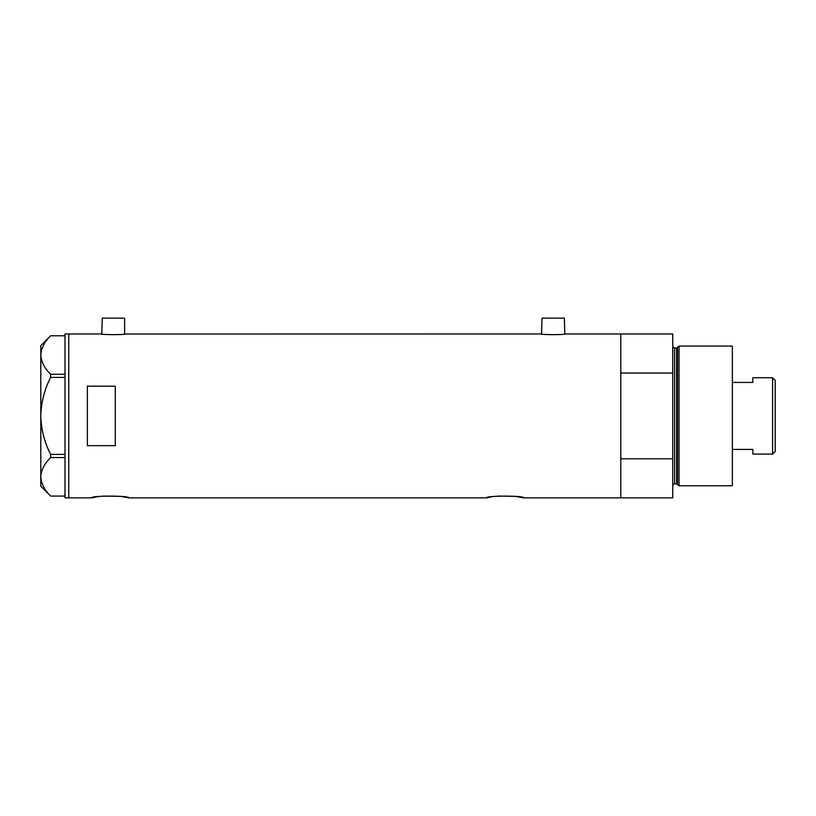 <?xml version="1.0" encoding="UTF-8"?>
<svg xmlns="http://www.w3.org/2000/svg" width="816" height="816" viewBox="0 0 816 816"><rect width="100%" height="100%" fill="white"/><g stroke="black" fill="none" stroke-linecap="round" stroke-linejoin="round"><path stroke-width="1.22" d="M125.083 333.968C125.797 334.866 101.072 334.866 101.796 333.968L102.265 318.128L124.613 318.128L124.613 334.03L541.549 333.968C540.824 334.866 565.549 334.866 564.825 333.968L564.356 318.128L542.008 318.128L541.549 333.968M103.132 496.046L120.625 496.393L128.897 497.872C130.06 495.547 90.494 495.547 91.647 497.872L97.053 496.811M98.461 496.597L99.634 496.424M497.995 496.046L515.477 496.393L523.76 497.872C524.912 495.547 485.347 495.547 486.509 497.872L491.915 496.811M493.313 496.597L494.496 496.424M115.301 445.658L115.301 386.172L87.363 386.172L87.363 445.658L115.301 445.658M523.76 497.872L620.792 497.872L620.792 458.786L672.761 458.786L672.761 497.872L620.792 497.872L620.792 333.968L564.825 333.968M101.796 333.968L68.738 333.968L68.738 497.872L68.738 333.968L65.015 333.968L65.015 497.872L91.647 497.872M486.509 497.872L128.897 497.872M65.015 377.41L50.653 377.41L50.653 374.279C44.472 368.271 41.188 361.845 40.8 355.021C41.147 348.289 44.431 341.873 50.653 335.774L65.015 335.774M50.653 374.279L65.015 374.279M50.633 335.774L40.8 345.607L40.8 486.224L50.653 496.057C44.472 490.049 41.188 483.633 40.8 476.809C41.147 470.067 44.431 463.651 50.653 457.552L50.653 454.42C44.441 442.272 41.157 429.43 40.8 415.915C41.167 402.349 44.452 389.518 50.653 377.41M50.653 496.057L65.015 496.057M65.015 457.552L50.653 457.552M50.653 454.42L65.015 454.42M677.515 484.592L677.515 347.239L679.045 346.066L679.045 485.765L677.515 484.592A0.928 0.928 0 0 0 676.617 483.898L674.618 483.898A1.867 1.867 0 0 0 672.761 485.765M677.515 347.239A0.928 0.928 0 0 1 676.617 347.932L674.618 347.932A1.867 1.867 0 0 1 672.761 346.066M679.045 346.066L732.36 346.066L732.36 485.765L679.045 485.765M620.792 333.968L620.792 373.045L672.761 373.045L672.761 333.968L620.792 333.968M672.761 458.786L672.761 373.045M772.589 377.737L775.2 380.338L775.2 451.493L772.589 454.094L772.589 377.737L752.852 377.737L752.852 382.429L732.36 382.429M772.589 454.094L752.852 454.094L752.852 449.402L732.36 449.402M676.617 483.898L676.617 347.932M674.618 347.932L674.618 483.898"/></g></svg>
